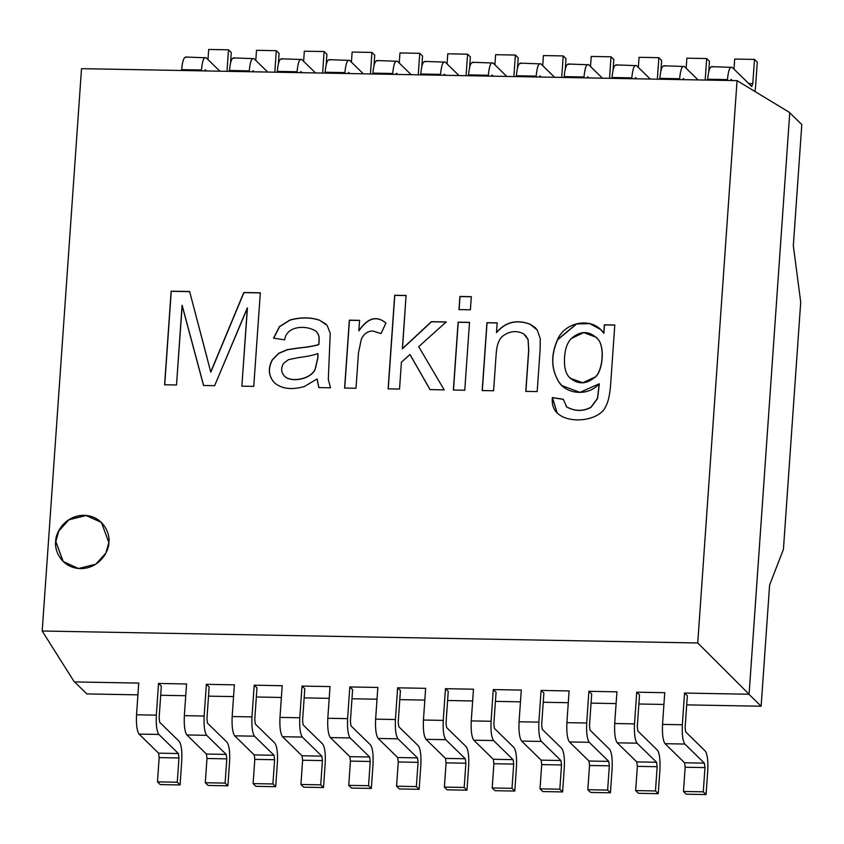 <?xml version="1.0" encoding="UTF-8"?>
<svg xmlns="http://www.w3.org/2000/svg" width="844" height="844" viewBox="0 0 844 844"><rect width="100%" height="100%" fill="white"/><g stroke="black" fill="none" stroke-linecap="round" stroke-linejoin="round"><path stroke-width="1.27" d="M158.609 683.461L186.619 683.967L158.609 683.461L161.341 686.13L158.609 683.461M206.421 684.326L234.442 684.843L206.421 684.326L209.154 687.005L206.421 684.326M254.244 685.201L282.255 685.718L254.244 685.201L256.977 687.871L254.244 685.201M302.057 686.077L330.078 686.583L302.057 686.077L304.789 688.746L302.057 686.077M349.88 686.953L377.89 687.459L349.88 686.953L352.613 689.622L349.88 686.953M397.693 687.828L425.714 688.335L397.693 687.828L400.436 690.497L397.693 687.828M445.516 688.693L473.526 689.21L445.516 688.693L448.248 691.373L445.516 688.693M493.339 689.569L521.349 690.086L493.339 689.569L496.072 692.238L493.339 689.569M541.152 690.445L569.173 690.951L541.152 690.445L543.884 693.114L541.152 690.445M588.975 691.32L616.985 691.827L588.975 691.32L591.707 693.99L588.975 691.32M636.787 692.185L664.808 692.702L636.787 692.185L639.52 694.865L636.787 692.185M684.611 693.061L749.092 694.243L684.611 693.061L687.343 695.73L684.611 693.061M564.573 356.864C563.961 365.758 565.28 372.278 568.539 376.445C576.885 384.748 585.82 384.917 595.326 376.93C602.658 370.643 604.99 346.684 597.847 339.098C589.481 330.574 580.619 330.384 571.251 338.549C567.379 342.611 565.153 348.72 564.573 356.864C565.153 348.72 567.379 342.611 571.251 338.549L583.731 332.578L596.202 337.273L597.847 339.098C604.99 346.684 602.658 370.643 595.326 376.93L582.75 382.775L570.154 378.249L568.539 376.445C565.28 372.278 563.961 365.758 564.573 356.864M317.829 353.552C313.504 355.197 307.121 356.537 298.681 357.561L288.469 359.681L283.626 363.268C280.714 368.058 281.052 372.426 284.639 376.361C291.634 382.743 310.856 379.156 315.128 369.134L317.787 357.782L317.829 353.552L317.787 357.782L315.128 369.134C310.856 379.156 291.634 382.743 284.639 376.361L284.628 376.35C281.052 372.426 280.714 368.058 283.626 363.268L288.469 359.681L298.681 357.561C307.121 356.537 313.504 355.197 317.829 353.552M570.206 378.302L582.856 382.881L595.442 377.036C602.774 370.748 605.106 346.8 597.963 339.204L596.254 337.326L597.963 339.204C605.106 346.8 602.774 370.748 595.442 377.036L582.814 382.881L570.206 378.302M284.723 376.456L284.744 376.477C291.75 382.859 310.972 379.272 315.245 369.239L317.893 357.888L317.945 353.657L317.893 357.888L315.245 369.239C310.972 379.272 291.75 382.859 284.744 376.477L284.628 376.35M552.461 397.682L557.177 413.001L552.461 397.682L563.391 399.381L552.461 397.682M566.662 406.871C574.785 411.344 582.845 411.492 590.842 407.314L597.415 398.526L599.251 383.798C587.688 397.028 565.818 393.779 558.781 381.868C551.09 369.176 550.668 355.102 557.515 339.668C564.942 321.68 592.456 316.257 603.787 333.222L604.367 324.824L614.791 325.014L610.687 383.693C609.959 394.253 608.355 401.723 605.886 406.091C600.485 420.249 571.335 424.553 558.401 414.077C553.696 410.342 551.681 404.846 552.345 397.577L563.286 399.275L566.662 406.871L563.286 399.275L552.345 397.577L557.114 412.948L558.401 414.077C571.335 424.553 600.485 420.249 605.886 406.091C608.355 401.723 609.959 394.253 610.687 383.693L614.791 325.014L604.367 324.824L614.896 325.119L604.483 324.929L603.893 333.338L604.367 324.824L603.893 333.338L600.548 329.413L589.661 323.537L576.579 323.822L557.515 339.668C550.668 355.102 551.09 369.176 558.781 381.868L561.904 385.624L579.944 392.354L599.251 383.798L597.531 398.632L590.958 407.42C582.961 411.598 574.901 411.45 566.767 406.987L566.134 406.418L566.767 406.987C574.901 411.45 582.961 411.598 590.958 407.42L597.531 398.632L599.367 383.904L597.415 398.526L590.842 407.314C582.845 411.492 574.785 411.344 566.662 406.871L566.187 406.47M600.601 329.466L589.713 323.632L576.652 323.938L557.631 339.773C550.784 355.218 551.206 369.282 558.897 381.984L561.956 385.676L558.897 381.984C551.206 369.282 550.784 355.218 557.631 339.773L576.652 323.938L589.713 323.632L600.601 329.466M525.443 335.279L528.144 339.615L528.777 350.154L525.886 391.468L528.777 350.154L528.144 339.615L525.443 335.279M535.339 327.704L530.095 324.265C516.623 319.306 505.45 322.091 496.599 332.62C505.45 322.091 516.623 319.306 530.095 324.265L535.339 327.704M497.274 322.978L487.041 322.788L482.304 390.677L487.041 322.788L497.274 322.978M469.623 322.471L458.218 322.26L453.471 390.15L458.218 322.26L469.623 322.471M471.416 296.772L460.012 296.56L459.094 309.695L460.012 296.56L471.416 296.772M410.068 354.649L430.155 389.717L410.068 354.649M446.307 322.049L431.495 321.775L402.472 348.783L431.495 321.775L446.307 322.049M406.196 295.579L394.781 295.379L388.24 388.957L394.781 295.379L406.196 295.579M386.014 323.125C376.751 315.382 367.731 317.935 358.964 330.795C367.731 317.935 376.751 315.382 386.014 323.125M359.692 320.467L349.458 320.277L344.711 388.166L349.458 320.277L359.692 320.467M317.165 379.061L318.916 387.691L317.165 379.061M326.111 324.191L319.654 320.298C310.792 317.281 300.96 317.207 290.178 320.066L279.533 326.723L273.699 338.265L279.533 326.723L290.178 320.066C300.96 317.207 310.792 317.281 319.654 320.298L326.111 324.191M274.479 382.828L274.5 382.849C268.445 376.118 267.717 368.417 272.327 359.755L278.805 353.203L287.371 349.627L297.795 348.076C307.227 347.116 314.2 345.934 318.716 344.531L318.716 344.531C319.665 335.247 318.526 334.762 316.394 331.523L316.416 331.555C318.526 334.762 319.665 335.247 318.716 344.531C314.2 345.934 307.227 347.116 297.795 348.076L287.371 349.627L278.805 353.203L272.327 359.755C267.717 368.417 268.445 376.118 274.5 382.849C281.653 388.884 291.591 390.118 304.283 386.573L317.049 378.956L318.81 387.586L330.521 387.797L328.305 379.526L330.236 333.338L327.187 325.436L319.549 320.182C310.676 317.175 300.854 317.101 290.072 319.96L279.427 326.617L273.583 338.159L284.702 339.858C286.232 325.773 306.541 324.529 316.394 331.523L316.5 331.639C318.631 334.868 319.781 335.353 318.821 344.637C314.316 346.04 307.343 347.222 297.9 348.182L287.488 349.732L278.921 353.319L272.433 359.861C267.833 368.533 268.561 376.224 274.606 382.954C268.561 376.224 267.833 368.533 272.433 359.861L278.921 353.319L287.488 349.732L297.9 348.182C307.343 347.222 314.316 346.04 318.821 344.637C319.781 335.353 318.631 334.868 316.5 331.639L316.468 331.608M182.188 305.444L203.647 385.581L182.072 305.338L203.541 385.476L214.64 385.676L247.44 308.007L241.859 386.172L253.759 386.394L260.311 292.815L243.81 292.509L210.8 372.193L243.927 292.615L260.416 292.921L243.81 292.509L210.8 372.193L189.626 291.518L171.142 291.18L164.707 384.875L171.258 291.296L189.731 291.634L171.142 291.18L164.601 384.769L176.501 384.98L182.188 305.444M101.438 522.457L86.12 515.505L68.902 519.809L58.785 530.971L55.831 541.584L63.237 561.566L55.831 541.584L58.785 530.971L68.902 519.809L86.12 515.505L101.438 522.457M525.78 391.363L537.185 391.574L540.107 349.817L540.265 338.666L537.259 330.078L535.286 327.641L529.979 324.149C516.507 319.201 505.345 321.986 496.494 332.515L497.169 322.872L486.935 322.682L482.188 390.561L493.592 390.772L496.188 353.689C496.799 344.964 498.983 339.088 502.76 336.049C509.765 330.996 516.75 330.268 523.713 333.876L528.038 339.51L528.66 350.049L525.78 391.363L528.66 350.049L528.038 339.51L523.713 333.876C516.75 330.268 509.765 330.996 502.76 336.049C498.983 339.088 496.799 344.964 496.188 353.689L493.592 390.772L482.188 390.561L486.935 322.682L497.169 322.872L496.494 332.515C505.345 321.986 516.507 319.201 529.979 324.149L537.259 330.078L540.265 338.666L540.107 349.817L537.185 391.574L525.78 391.363M469.507 322.366L458.102 322.155L453.355 390.033L464.759 390.244L469.507 322.366L464.759 390.244L453.355 390.033L458.102 322.155L469.507 322.366M471.311 296.666L459.896 296.455L458.978 309.59L470.393 309.79L471.311 296.666L470.393 309.79L458.978 309.59L459.896 296.455L471.311 296.666M401.417 362.171L409.962 354.543L430.039 389.611L444.176 389.875L418.708 346.662L446.202 321.933L431.379 321.669L402.472 348.783L406.08 295.474L394.675 295.263L388.124 388.852L399.539 389.052L401.417 362.171L399.539 389.052L388.124 388.852L394.675 295.263L406.08 295.474L402.356 348.677L431.379 321.669L446.202 321.933L418.708 346.662L444.176 389.875L430.039 389.611L409.962 354.543L401.417 362.171M381.066 333.58L385.898 323.02C376.635 315.266 367.625 317.829 358.858 330.679L359.576 320.351L349.342 320.171L344.595 388.05L356.01 388.261L358.489 352.729L361.285 339.383C363.722 333.897 367.583 331.101 372.869 331.006L381.066 333.58L372.869 331.006C367.583 331.101 363.722 333.897 361.285 339.383L358.489 352.729L356.01 388.261L344.595 388.05L349.342 320.171L359.576 320.351L358.858 330.679C367.625 317.829 376.635 315.266 385.898 323.02L381.066 333.58M108.844 542.439L101.375 522.404L86.067 515.399L68.828 519.672L58.679 530.844L55.715 541.468L63.184 561.513L78.492 568.508L95.731 564.246L105.88 553.073L108.844 542.439C109.372 550.256 100.109 568.613 80.412 568.613C60.779 567.896 54.1 549.254 55.715 541.468C55.198 533.651 64.46 515.304 84.147 515.294C103.78 516.022 110.459 534.663 108.844 542.439M800.713 302.152L783.422 549.36L800.713 302.152L793.328 245.752L800.713 302.152M789.762 112.59L749.092 694.243L789.762 112.59L737.055 80.634L697.735 642.98L749.092 694.243L697.735 642.98L737.055 80.634L81.52 68.659L42.2 631.017L697.735 642.98L42.2 631.017L81.52 68.659L737.055 80.634L789.762 112.59M210.683 372.088L243.81 292.509L260.311 292.815L253.759 386.394L241.859 386.172L247.334 307.902L214.64 385.676L203.541 385.476L182.072 305.338L176.501 384.98L164.601 384.769L171.142 291.18L189.626 291.518L207.181 358.194M316.394 331.523C306.541 324.529 286.232 325.773 284.702 339.858L273.583 338.159L279.427 326.617L290.072 319.96C300.854 317.101 310.676 317.175 319.549 320.182L327.187 325.436L330.236 333.338L328.305 379.526L330.521 387.797L318.81 387.586L317.049 378.956L304.283 386.573C291.591 390.118 281.653 388.884 274.5 382.849M74.314 681.92L42.2 631.017L74.314 681.92M74.557 681.92L138.796 683.091L74.557 681.92L86.837 693.916L74.557 681.92M789.52 112.579L801.8 124.574L789.52 112.579M86.837 693.916L137.92 694.844L86.837 693.916M160.698 695.266L185.743 695.72L160.698 695.266M208.521 696.142L233.556 696.595L208.521 696.142M256.333 697.007L281.379 697.471L256.333 697.007M304.156 697.882L329.192 698.336L304.156 697.882M351.98 698.758L377.015 699.212L351.98 698.758M399.792 699.634L424.827 700.087L399.792 699.634M447.615 700.499L472.651 700.963L447.615 700.499M495.428 701.375L520.463 701.839L495.428 701.375M543.251 702.25L568.286 702.704L543.251 702.25M591.064 703.126L616.109 703.579L591.064 703.126M638.887 704.001L663.922 704.455L638.887 704.001M686.699 704.867L761.13 706.228L748.85 694.232L761.13 706.228L769.601 585.05L783.422 549.36L769.601 585.05L761.13 706.228L686.699 704.867M793.328 245.752L801.8 124.574L793.328 245.752M208.69 49.448L228.492 49.817L231.277 52.539L230.56 62.836L231.277 52.539L228.492 49.817L226.983 71.318L228.492 49.817L208.69 49.448L207.983 59.555L208.69 49.448M181.576 70.495L181.639 69.641C182.536 60.367 184.108 56.295 186.366 57.424C184.108 56.295 182.536 60.367 181.639 69.641L201.442 69.999L201.378 70.854L201.442 69.999C202.338 60.726 203.91 56.654 206.168 57.793C203.91 56.654 202.338 60.726 201.442 69.999L181.639 69.641L181.576 70.495M219.894 71.191L206.168 57.793L219.894 71.191M204.501 70.907L205.324 69.904L206.39 70.938L205.134 69.82L204.501 70.907M185.564 57.033L206.168 57.793M256.502 50.324L276.304 50.693L279.1 53.415L278.383 63.701L279.1 53.415L276.304 50.693L274.806 72.194L276.304 50.693L256.502 50.324L255.795 60.43L256.502 50.324M229.399 71.36L229.452 70.506C230.349 61.232 231.931 57.17 234.189 58.299C231.931 57.17 230.349 61.232 229.452 70.506L249.265 70.875L249.202 71.729L249.265 70.875C250.151 61.601 251.734 57.529 253.991 58.658C251.734 57.529 250.151 61.601 249.265 70.875L229.452 70.506L229.399 71.36M267.706 72.067L253.991 58.658L267.706 72.067M252.314 71.782L253.147 70.78L254.202 71.814L252.957 70.685L252.314 71.782M233.377 57.909L253.991 58.658M304.325 51.199L324.128 51.558L326.913 54.29L326.195 64.577L326.913 54.29L324.128 51.558L322.619 73.069L324.128 51.558L304.325 51.199L303.618 61.306L304.325 51.199M277.212 72.236L277.275 71.381C278.172 62.108 279.744 58.036 282.002 59.175C279.744 58.036 278.172 62.108 277.275 71.381L297.077 71.751L297.025 72.595L297.077 71.751C297.974 62.467 299.546 58.405 301.804 59.534C299.546 58.405 297.974 62.467 297.077 71.751L277.275 71.381L277.212 72.236M315.529 72.932L301.804 59.534L315.529 72.932M300.137 72.658L300.96 71.656L302.025 72.689L300.77 71.561L300.137 72.658M281.2 58.785L301.804 59.534M352.138 52.075L371.94 52.434L374.736 55.155L374.019 65.452L374.736 55.155L371.94 52.434L370.442 73.934L371.94 52.434L352.138 52.075L351.431 62.171L352.138 52.075M325.035 73.111L325.098 72.257C325.984 62.983 327.567 58.911 329.825 60.051C327.567 58.911 325.984 62.983 325.098 72.257L344.901 72.616L344.837 73.47L344.901 72.616C345.797 63.342 347.369 59.27 349.627 60.409C347.369 59.27 345.797 63.342 344.901 72.616L325.098 72.257L325.035 73.111M363.342 73.808L349.627 60.409L363.342 73.808M347.95 73.534L348.783 72.531L349.838 73.565L348.593 72.436L347.95 73.534M329.012 59.65L349.627 60.409M399.961 52.95L419.763 53.309L422.549 56.031L421.831 66.328L422.549 56.031L419.763 53.309L418.255 74.81L419.763 53.309L399.961 52.95L399.254 63.047L399.961 52.95M372.858 73.987L372.911 73.133C373.808 63.859 375.38 59.787 377.637 60.916C375.38 59.787 373.808 63.859 372.911 73.133L392.713 73.491L392.66 74.346L392.713 73.491C393.61 64.218 395.192 60.146 397.45 61.285C395.192 60.146 393.61 64.218 392.713 73.491L372.911 73.133L372.858 73.987M411.165 74.683L397.45 61.285L411.165 74.683M395.773 74.399L396.596 73.396L397.661 74.441L396.416 73.312L395.773 74.399M376.835 60.525L397.45 61.285M447.774 53.816L467.587 54.185L470.372 56.907L469.654 67.193L470.372 56.907L467.587 54.185L466.078 75.686L467.587 54.185L447.774 53.816L447.067 63.922L447.774 53.816M420.671 74.852L420.734 74.008C421.631 64.724 423.203 60.662 425.46 61.791C423.203 60.662 421.631 64.724 420.734 74.008L440.536 74.367L440.473 75.221L440.536 74.367C441.433 65.094 443.005 61.021 445.263 62.161C443.005 61.021 441.433 65.094 440.536 74.367L420.734 74.008L420.671 74.852M458.988 75.559L445.263 62.161L458.988 75.559M443.585 75.274L444.419 74.272L445.474 75.306L444.229 74.188L443.585 75.274M424.659 61.401L445.263 62.161M495.597 54.691L515.399 55.05L518.195 57.782L517.467 68.069L518.195 57.782L515.399 55.05L513.901 76.561L515.399 55.05L495.597 54.691L494.89 64.798L495.597 54.691M468.494 75.728L468.547 74.873C469.443 65.6 471.026 61.528 473.284 62.667C471.026 61.528 469.443 65.6 468.547 74.873L488.349 75.243L488.296 76.087L488.349 75.243C489.246 65.959 490.828 61.897 493.086 63.026C490.828 61.897 489.246 65.959 488.349 75.243L468.547 74.873L468.494 75.728M506.801 76.435L493.086 63.026L506.801 76.435M491.408 76.15L492.231 75.148L493.297 76.182L492.052 75.053L491.408 76.15M472.471 62.277L493.086 63.026M543.42 55.567L563.222 55.926L566.007 58.658L565.29 68.944L566.007 58.658L563.222 55.926L561.714 77.437L563.222 55.926L543.42 55.567L542.713 65.663L543.42 55.567M516.306 76.604L516.37 75.749C517.266 66.476 518.838 62.403 521.096 63.543C518.838 62.403 517.266 66.476 516.37 75.749L536.172 76.108L536.109 76.962L536.172 76.108C537.069 66.834 538.641 62.762 540.899 63.901C538.641 62.762 537.069 66.834 536.172 76.108L516.37 75.749L516.306 76.604M554.624 77.3L540.899 63.901L554.624 77.3M539.232 77.026L540.054 76.023L541.109 77.057L539.865 75.928L539.232 77.026M520.294 63.142L540.899 63.901M591.233 56.442L611.035 56.801L613.831 59.523L613.113 69.82L613.831 59.523L611.035 56.801L609.537 78.302L611.035 56.801L591.233 56.442L590.526 66.539L591.233 56.442M564.13 77.479L564.182 76.625C565.079 67.351 566.662 63.279 568.919 64.418C566.662 63.279 565.079 67.351 564.182 76.625L583.995 76.983L583.932 77.838L583.995 76.983C584.881 67.71 586.464 63.638 588.722 64.777C586.464 63.638 584.881 67.71 583.995 76.983L564.182 76.625L564.13 77.479M602.437 78.175L588.722 64.777L602.437 78.175M587.044 77.891L587.867 76.888L588.933 77.933L587.688 76.804L587.044 77.891M568.107 64.017L588.722 64.777M639.056 57.308L658.858 57.677L661.643 60.399L660.926 70.696L661.643 60.399L658.858 57.677L657.349 79.178L658.858 57.677L639.056 57.308L638.349 67.414L639.056 57.308M611.942 78.355L612.005 77.5C612.902 68.227 614.474 64.155 616.732 65.283C614.474 64.155 612.902 68.227 612.005 77.5L631.808 77.859L631.745 78.714L631.808 77.859C632.705 68.586 634.277 64.513 636.534 65.653C634.277 64.513 632.705 68.586 631.808 77.859L612.005 77.5L611.942 78.355M650.26 79.051L636.534 65.653L650.26 79.051M634.867 78.766L635.69 77.764L636.756 78.798L635.5 77.68L634.867 78.766M615.93 64.893L636.534 65.653M686.868 58.183L706.671 58.552L709.466 61.274L708.749 71.561L709.466 61.274L706.671 58.552L705.173 80.053L706.671 58.552L686.868 58.183L686.161 68.29L686.868 58.183M659.765 79.22L659.829 78.365C660.715 69.092 662.297 65.03 664.555 66.159C662.297 65.03 660.715 69.092 659.829 78.365L679.631 78.735L679.568 79.589L679.631 78.735C680.517 69.461 682.1 65.389 684.357 66.518C682.1 65.389 680.517 69.461 679.631 78.735L659.829 78.365L659.765 79.22M698.072 79.927L684.357 66.518L698.072 79.927M682.68 79.642L683.513 78.64L684.568 79.674L683.323 78.545L682.68 79.642M663.743 65.769L684.357 66.518M180.067 784.941L160.265 784.582L157.469 781.85L177.272 782.219L178.97 757.975L159.168 757.617L157.469 781.85L159.168 757.617L178.97 757.975L178.39 753.523L158.588 753.164L159.168 757.617L158.588 753.164L178.39 753.523L158.851 734.449L139.049 734.09L158.588 753.164L139.049 734.09L158.851 734.449C156.741 731.305 155.897 724.88 156.33 715.153L136.528 714.794C136.095 724.511 136.928 730.946 139.049 734.09C136.928 730.946 136.095 724.511 136.528 714.794L156.33 715.153L158.545 683.387L156.33 715.153C155.897 724.88 156.741 731.305 158.851 734.449L178.39 753.523L178.97 757.975L177.272 782.219L180.067 784.941L181.755 760.708L180.067 784.941L177.272 782.219L157.469 781.85L160.265 784.582L180.067 784.941M179.234 741.412C181.355 744.545 182.198 750.981 181.755 760.708C182.198 750.981 181.355 744.545 179.234 741.412L159.706 722.327L179.234 741.412M159.115 717.875L159.706 722.327L159.115 717.875L161.341 686.13L159.115 717.875M138.743 683.028L136.528 714.794L138.743 683.028M227.88 785.817L208.078 785.447L205.292 782.726L225.095 783.084L226.793 758.851L206.98 758.492L205.292 782.726L206.98 758.492L226.793 758.851L226.203 754.399L206.4 754.04L206.98 758.492L206.4 754.04L226.203 754.399L206.674 735.324L186.872 734.955L206.4 754.04L186.872 734.955L206.674 735.324C204.554 732.181 203.71 725.745 204.142 716.029L184.34 715.659C183.908 725.386 184.752 731.822 186.872 734.955C184.752 731.822 183.908 725.386 184.34 715.659L204.142 716.029L206.369 684.262L204.142 716.029C203.71 725.745 204.554 732.181 206.674 735.324L226.203 754.399L226.793 758.851L225.095 783.084L227.88 785.817L229.579 761.583L227.88 785.817L225.095 783.084L205.292 782.726L208.078 785.447L227.88 785.817M227.057 742.277C229.167 745.421 230.011 751.856 229.579 761.583C230.011 751.856 229.167 745.421 227.057 742.277L207.518 723.202L227.057 742.277M206.938 718.75L207.518 723.202L206.938 718.75L209.154 687.005L206.938 718.75M186.566 683.904L184.34 715.659L186.566 683.904M275.703 786.692L255.901 786.323L253.105 783.601L272.907 783.96L274.606 759.727L254.804 759.368L253.105 783.601L254.804 759.368L274.606 759.727L274.026 755.274L254.223 754.916L254.804 759.368L254.223 754.916L274.026 755.274L254.487 736.19L234.685 735.831L254.223 754.916L234.685 735.831L254.487 736.19C252.377 733.056 251.533 726.621 251.966 716.894L232.163 716.535C231.731 726.262 232.575 732.697 234.685 735.831C232.575 732.697 231.731 726.262 232.163 716.535L251.966 716.894L254.192 685.138L251.966 716.894C251.533 726.621 252.377 733.056 254.487 736.19L274.026 755.274L274.606 759.727L272.907 783.96L275.703 786.692L277.402 762.448L275.703 786.692L272.907 783.96L253.105 783.601L255.901 786.323L275.703 786.692M274.87 743.153C276.99 746.296 277.834 752.721 277.402 762.448C277.834 752.721 276.99 746.296 274.87 743.153L255.342 724.078L274.87 743.153M254.751 719.626L255.342 724.078L254.751 719.626L256.977 687.871L254.751 719.626M234.379 684.779L232.163 716.535L234.379 684.779M323.516 787.558L303.713 787.199L300.928 784.477L320.731 784.836L322.429 760.602L302.627 760.233L300.928 784.477L302.627 760.233L322.429 760.602L321.838 756.15L302.036 755.781L302.627 760.233L302.036 755.781L321.838 756.15L302.31 737.065L282.508 736.706L302.036 755.781L282.508 736.706L302.31 737.065C300.19 733.932 299.346 727.496 299.789 717.769L279.976 717.411C279.543 727.138 280.387 733.563 282.508 736.706C280.387 733.563 279.543 727.138 279.976 717.411L299.789 717.769L302.004 686.014L299.789 717.769C299.346 727.496 300.19 733.932 302.31 737.065L321.838 756.15L322.429 760.602L320.731 784.836L323.516 787.558L325.214 763.324L323.516 787.558L320.731 784.836L300.928 784.477L303.713 787.199L323.516 787.558M322.693 744.028C324.803 747.172 325.647 753.597 325.214 763.324C325.647 753.597 324.803 747.172 322.693 744.028L303.154 724.954L322.693 744.028M302.574 720.502L303.154 724.954L302.574 720.502L304.789 688.746L302.574 720.502M282.202 685.644L279.976 717.411L282.202 685.644M371.339 788.433L351.537 788.074L348.741 785.342L368.554 785.711L370.242 761.478L350.439 761.109L348.741 785.342L350.439 761.109L370.242 761.478L369.661 757.015L349.859 756.657L350.439 761.109L349.859 756.657L369.661 757.015L350.133 737.941L330.32 737.582L349.859 756.657L330.32 737.582L350.133 737.941C348.013 734.808 347.169 728.372 347.601 718.645L327.799 718.286C327.366 728.013 328.211 734.438 330.32 737.582C328.211 734.438 327.366 728.013 327.799 718.286L347.601 718.645L349.827 686.879L347.601 718.645C347.169 728.372 348.013 734.808 350.133 737.941L369.661 757.015L370.242 761.478L368.554 785.711L371.339 788.433L373.037 764.2L371.339 788.433L368.554 785.711L348.741 785.342L351.537 788.074L371.339 788.433M370.505 744.904C372.626 748.037 373.47 754.473 373.037 764.2C373.47 754.473 372.626 748.037 370.505 744.904L350.977 725.819L370.505 744.904M350.397 721.367L350.977 725.819L350.397 721.367L352.613 689.622L350.397 721.367M330.025 686.52L327.799 718.286L330.025 686.52M419.162 789.309L399.349 788.95L396.564 786.218L416.366 786.587L418.065 762.343L398.262 761.984L396.564 786.218L398.262 761.984L418.065 762.343L417.485 757.891L397.672 757.532L398.262 761.984L397.672 757.532L417.485 757.891L397.946 738.816L378.144 738.458L397.672 757.532L378.144 738.458L397.946 738.816C395.825 735.673 394.992 729.248 395.425 719.521L375.622 719.151C375.179 728.878 376.023 735.314 378.144 738.458C376.023 735.314 375.179 728.878 375.622 719.151L395.425 719.521L397.64 687.754L395.425 719.521C394.992 729.248 395.825 735.673 397.946 738.816L417.485 757.891L418.065 762.343L416.366 786.587L419.162 789.309L420.85 765.075L419.162 789.309L416.366 786.587L396.564 786.218L399.349 788.95L419.162 789.309M418.329 745.779C420.449 748.913 421.283 755.348 420.85 765.075C421.283 755.348 420.449 748.913 418.329 745.779L398.79 726.695L418.329 745.779M398.21 722.242L398.79 726.695L398.21 722.242L400.436 690.497L398.21 722.242M377.838 687.396L375.622 719.151L377.838 687.396M466.975 790.184L447.172 789.815L444.387 787.093L464.189 787.452L465.877 763.219L446.075 762.86L444.387 787.093L446.075 762.86L465.877 763.219L465.297 758.767L445.495 758.408L446.075 762.86L445.495 758.408L465.297 758.767L445.769 739.692L425.967 739.323L445.495 758.408L425.967 739.323L445.769 739.692C443.649 736.548 442.805 730.113 443.237 720.396L423.435 720.027C423.002 729.754 423.846 736.19 425.967 739.323C423.846 736.19 423.002 729.754 423.435 720.027L443.237 720.396L445.463 688.63L443.237 720.396C442.805 730.113 443.649 736.548 445.769 739.692L465.297 758.767L465.877 763.219L464.189 787.452L466.975 790.184L468.673 765.941L466.975 790.184L464.189 787.452L444.387 787.093L447.172 789.815L466.975 790.184M466.141 746.645C468.262 749.788 469.106 756.224 468.673 765.941C469.106 756.224 468.262 749.788 466.141 746.645L446.613 727.57L466.141 746.645M446.033 723.118L446.613 727.57L446.033 723.118L448.248 691.373L446.033 723.118M425.661 688.271L423.435 720.027L425.661 688.271M514.798 791.05L494.995 790.691L492.2 787.969L512.002 788.328L513.701 764.094L493.898 763.736L492.2 787.969L493.898 763.736L513.701 764.094L513.12 759.642L493.318 759.273L493.898 763.736L493.318 759.273L513.12 759.642L493.582 740.557L473.779 740.199L493.318 759.273L473.779 740.199L493.582 740.557C491.472 737.424 490.628 730.988 491.06 721.261L471.258 720.903C470.825 730.63 471.659 737.065 473.779 740.199C471.659 737.065 470.825 730.63 471.258 720.903L491.06 721.261L493.276 689.506L491.06 721.261C490.628 730.988 491.472 737.424 493.582 740.557L513.12 759.642L513.701 764.094L512.002 788.328L514.798 791.05L516.486 766.816L514.798 791.05L512.002 788.328L492.2 787.969L494.995 790.691L514.798 791.05M513.964 747.52C516.085 750.664 516.918 757.089 516.486 766.816C516.918 757.089 516.085 750.664 513.964 747.52L494.436 728.446L513.964 747.52M493.846 723.994L494.436 728.446L493.846 723.994L496.072 692.238L493.846 723.994M473.473 689.137L471.258 720.903L473.473 689.137M562.61 791.925L542.808 791.566L540.023 788.845L559.825 789.203L561.513 764.97L541.711 764.601L540.023 788.845L541.711 764.601L561.513 764.97L560.933 760.518L541.131 760.149L541.711 764.601L541.131 760.149L560.933 760.518L541.405 741.433L521.603 741.074L541.131 760.149L521.603 741.074L541.405 741.433C539.284 738.3 538.44 731.864 538.873 722.137L519.071 721.778C518.638 731.505 519.482 737.93 521.603 741.074C519.482 737.93 518.638 731.505 519.071 721.778L538.873 722.137L541.099 690.381L538.873 722.137C538.44 731.864 539.284 738.3 541.405 741.433L560.933 760.518L561.513 764.97L559.825 789.203L562.61 791.925L564.309 767.692L562.61 791.925L559.825 789.203L540.023 788.845L542.808 791.566L562.61 791.925M561.788 748.396C563.897 751.529 564.741 757.965 564.309 767.692C564.741 757.965 563.897 751.529 561.788 748.396L542.249 729.321L561.788 748.396M541.669 724.859L542.249 729.321L541.669 724.859L543.884 693.114L541.669 724.859M521.297 690.012L519.071 721.778L521.297 690.012M610.434 792.801L590.631 792.442L587.835 789.71L607.638 790.079L609.336 765.835L589.534 765.476L587.835 789.71L589.534 765.476L609.336 765.835L608.756 761.383L588.954 761.024L589.534 765.476L588.954 761.024L608.756 761.383L589.217 742.309L569.415 741.95L588.954 761.024L569.415 741.95L589.217 742.309C587.107 739.165 586.264 732.74 586.696 723.013L566.894 722.654C566.461 732.37 567.305 738.806 569.415 741.95C567.305 738.806 566.461 732.37 566.894 722.654L586.696 723.013L588.912 691.247L586.696 723.013C586.264 732.74 587.107 739.165 589.217 742.309L608.756 761.383L609.336 765.835L607.638 790.079L610.434 792.801L612.122 768.567L610.434 792.801L607.638 790.079L587.835 789.71L590.631 792.442L610.434 792.801M609.6 749.272C611.721 752.405 612.565 758.84 612.122 768.567C612.565 758.84 611.721 752.405 609.6 749.272L590.072 730.187L609.6 749.272M589.481 725.734L590.072 730.187L589.481 725.734L591.707 693.99L589.481 725.734M569.109 690.888L566.894 722.654L569.109 690.888M658.246 793.676L638.444 793.307L635.659 790.585L655.461 790.944L657.159 766.711L637.347 766.352L635.659 790.585L637.347 766.352L657.159 766.711L656.569 762.259L636.766 761.9L637.347 766.352L636.766 761.9L656.569 762.259L637.041 743.184L617.238 742.815L636.766 761.9L617.238 742.815L637.041 743.184C634.92 740.04 634.076 733.605 634.509 723.888L614.706 723.519C614.274 733.246 615.118 739.682 617.238 742.815C615.118 739.682 614.274 733.246 614.706 723.519L634.509 723.888L636.735 692.122L634.509 723.888C634.076 733.605 634.92 740.04 637.041 743.184L656.569 762.259L657.159 766.711L655.461 790.944L658.246 793.676L659.945 769.443L658.246 793.676L655.461 790.944L635.659 790.585L638.444 793.307L658.246 793.676M657.423 750.137C659.533 753.281 660.377 759.716 659.945 769.443C660.377 759.716 659.533 753.281 657.423 750.137L637.885 731.062L657.423 750.137M637.304 726.61L637.885 731.062L637.304 726.61L639.52 694.865L637.304 726.61M616.932 691.764L614.706 723.519L616.932 691.764M686.267 794.183L706.069 794.552L703.274 791.82L683.471 791.461L686.267 794.183L683.471 791.461L685.17 767.228L684.589 762.776L665.051 743.691C662.941 740.557 662.097 734.122 662.529 724.395L664.745 692.639L662.529 724.395L682.332 724.753C681.899 734.48 682.743 740.916 684.853 744.049L704.392 763.134L704.972 767.586L703.274 791.82L706.069 794.552L707.768 770.308C708.2 760.581 707.356 754.156 705.236 751.012L685.708 731.938L685.128 727.486L687.343 695.73L685.128 727.486L685.708 731.938L705.236 751.012C707.356 754.156 708.2 760.581 707.768 770.308L706.069 794.552L686.267 794.183M684.558 692.998L682.332 724.753L684.558 692.998M684.853 744.049C682.743 740.916 681.899 734.48 682.332 724.753L662.529 724.395C662.097 734.122 662.941 740.557 665.051 743.691L684.853 744.049L665.051 743.691L684.589 762.776L704.392 763.134L684.853 744.049M704.972 767.586L704.392 763.134L684.589 762.776L685.17 767.228L704.972 767.586L685.17 767.228L683.471 791.461L703.274 791.82L704.972 767.586M751.709 86.478L752.795 83.661L748.744 83.588L752.795 83.661L754.494 59.418L734.691 59.059L733.985 69.166L734.691 59.059L754.494 59.418L757.279 62.15L755.591 86.383L757.279 62.15L754.494 59.418L752.795 83.661L751.709 86.478L732.17 67.393C729.912 66.265 728.34 70.326 727.444 79.61L727.391 80.454L727.444 79.61C728.34 70.326 729.912 66.265 732.17 67.393L751.888 86.563M707.578 80.096L707.641 79.241C708.538 69.968 710.11 65.895 712.368 67.035C710.11 65.895 708.538 69.968 707.641 79.241L727.444 79.61L707.641 79.241L707.578 80.096M730.503 80.518L731.326 79.515L732.392 80.549L731.136 79.42L730.503 80.518M755 91.511L755.591 86.383L755 91.511M711.566 66.644L732.17 67.393"/></g></svg>
